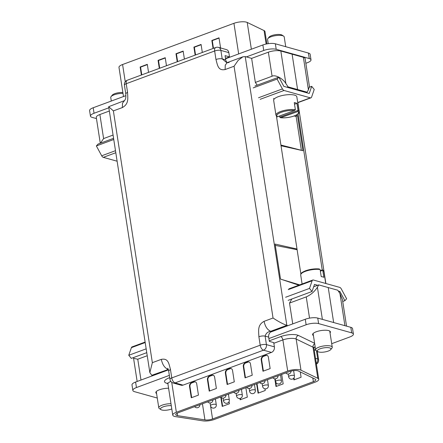 <?xml version="1.0" encoding="UTF-8"?>
<svg xmlns="http://www.w3.org/2000/svg" width="443" height="443" viewBox="0 0 443 443"><rect width="100%" height="100%" fill="white"/><g stroke="black" fill="none" stroke-linecap="round" stroke-linejoin="round"><path stroke-width="0.66" d="M313.666 286.776L318.738 284.899L328.241 287.557L333.657 322.532L328.241 287.557L337.743 290.215L339.953 293.537L342.422 299.534L346.537 326.137M297.585 89.53L296.539 89.918L297.585 89.53L292.109 54.168L297.585 89.53L307.088 92.188L308.417 89.851L309.424 86.407L305.122 58.592A9.015 2.741 -8.8 0 0 303.383 57.319L280.84 51.017L285.873 83.55L288.083 86.872L297.585 89.53M296.018 115.191L297.513 115.689L302.929 150.703L281.023 145.758L300.869 273.973M273.685 98.374L273.863 99.498L273.685 98.374M306.041 92.576L307.088 92.188M297.513 115.689L295.564 116.409M275.302 245.389L297.115 249.719M281.344 279.356L299.673 284.877M178.125 412.76A6.008 1.827 171.2 0 0 175.721 414.665A6.008 1.827 171.2 0 0 176.879 415.517A6.008 1.827 171.2 0 0 177.565 415.661L204.937 419.892A6.008 1.827 171.2 0 0 212.568 418.967L313.378 381.667A6.008 1.827 171.2 0 0 315.781 379.762A6.008 1.827 171.2 0 0 315.161 379.108L298.327 370.979A6.008 1.827 171.2 0 0 289.473 371.561L178.125 412.76M174.492 416.398A9.015 2.741 171.2 0 0 175.522 416.619L202.888 420.85A9.015 2.741 171.2 0 0 214.334 419.466L315.145 382.165A9.015 2.741 171.2 0 0 318.75 379.302A9.015 2.741 171.2 0 0 317.825 378.322L300.991 370.193A9.015 2.741 171.2 0 0 287.706 371.068L176.358 412.261A9.015 2.741 171.2 0 0 172.753 415.124A9.015 2.741 171.2 0 0 174.492 416.398M330.035 332.892A9.015 2.741 171.2 0 0 330.423 331.885A9.015 2.741 171.2 0 0 328.684 330.611A9.015 2.741 171.2 0 0 318.523 331.076A9.015 2.741 171.2 0 0 312.608 334.642A9.015 2.741 171.2 0 0 313.422 335.561M281.704 374.435L283.166 383.876L276 386.529L274.81 378.843M245.859 387.697L247.321 397.138L240.15 399.791L239.94 398.451M229.064 401.629L229.396 403.767L222.225 406.419L220.78 397.094M264.98 388.81L265.241 390.505L258.075 393.157L256.613 383.721M300.265 371.915L301.09 377.242L293.919 379.895L293.676 378.289M331.707 343.679L349.804 336.985A9.015 2.741 171.2 0 0 353.409 334.122L352.556 328.606A9.015 2.741 171.2 0 0 350.817 327.333L317.753 318.085A9.015 2.741 171.2 0 0 305.277 319.253L270.623 332.078M168.462 369.877L135.597 382.038A9.015 2.741 171.2 0 0 131.992 384.901L132.845 390.416A9.015 2.741 171.2 0 0 134.583 391.69L157.271 398.035M168.589 388.234A9.015 2.741 171.2 0 0 155.831 392.653A9.015 2.741 171.2 0 0 156.573 393.534M353.409 334.122A9.015 2.741 171.2 0 0 351.67 332.848L318.606 323.6A9.015 2.741 171.2 0 0 306.13 324.769L268.879 338.557M169.353 375.376L136.45 387.553A9.015 2.741 171.2 0 0 132.845 390.416M314.237 350.147L315.599 349.643M214.628 377.17A3.007 2.381 -74.4 0 0 213.044 375.16A3.007 2.381 -74.4 0 0 211.798 375.221L209.406 376.107A3.007 2.381 -74.4 0 0 207.457 379.823L209.207 391.136L216.378 388.483L214.628 377.17M196.703 383.799A3.007 2.381 -74.4 0 0 195.119 381.788A3.007 2.381 -74.4 0 0 193.873 381.855L191.481 382.741A3.007 2.381 -74.4 0 0 189.532 386.451L191.282 397.77L198.453 395.117L196.703 383.799M234.303 381.849L232.547 370.536A3.007 2.381 -74.4 0 0 230.969 368.526A3.007 2.381 -74.4 0 0 229.723 368.593L227.331 369.473A3.007 2.381 -74.4 0 0 225.382 373.189L227.132 384.502L234.303 381.849M252.228 375.221L250.472 363.902A3.007 2.381 -74.4 0 0 248.894 361.892A3.007 2.381 -74.4 0 0 247.648 361.959L245.256 362.845A3.007 2.381 -74.4 0 0 243.307 366.555L245.057 377.873L252.228 375.221M270.152 368.587L268.397 357.274A3.007 2.381 -74.4 0 0 266.819 355.264A3.007 2.381 -74.4 0 0 265.573 355.325L263.181 356.211A3.007 2.381 -74.4 0 0 261.226 359.926L262.981 371.24L270.152 368.587M195.341 381.866A3.007 2.381 -74.4 0 0 194.316 381.977L191.924 382.863A3.007 2.381 -74.4 0 0 189.975 386.578L191.686 397.62M222.624 406.275L221.273 397.559M240.549 399.641L240.35 398.351M258.474 393.007L257.012 383.572M276.399 386.379L275.718 381.999M294.324 379.745L294.025 377.829M213.26 375.232A3.007 2.381 -74.4 0 0 212.241 375.348L209.849 376.229A3.007 2.381 -74.4 0 0 207.9 379.944L209.605 390.986M231.185 368.604A3.007 2.381 -74.4 0 0 230.166 368.714L227.774 369.6A3.007 2.381 -74.4 0 0 225.825 373.311L227.53 384.358M249.11 361.97A3.007 2.381 -74.4 0 0 248.086 362.081L245.699 362.967A3.007 2.381 -74.4 0 0 243.744 366.682L245.455 377.724M267.035 355.336A3.007 2.381 -74.4 0 0 266.01 355.452L263.624 356.333A3.007 2.381 -74.4 0 0 261.669 360.048L263.38 371.09M123.497 96.535L118.984 67.38A9.015 2.741 -8.8 0 1 122.584 64.517L233.932 23.318A9.015 2.741 -8.8 0 1 246.408 22.15A9.015 2.741 -8.8 0 1 247.222 22.449L264.056 30.578A9.015 2.741 -8.8 0 1 264.98 31.553L266.891 43.89M96.463 118.597L92.183 117.401A9.015 2.741 -8.8 0 1 90.444 116.127A9.015 2.741 -8.8 0 1 94.049 113.264L108.851 107.787M246.374 56.903L263.735 50.48A9.015 2.741 -8.8 0 1 276.205 49.311L309.269 58.559A9.015 2.741 -8.8 0 1 311.008 59.833A9.015 2.741 -8.8 0 1 307.403 62.696L305.847 63.271M90.444 116.127L89.591 110.612A9.015 2.741 -8.8 0 1 93.196 107.749L125.895 95.649M225.565 58.769L262.876 44.965A9.015 2.741 -8.8 0 1 275.352 43.796L308.417 53.044A9.015 2.741 -8.8 0 1 310.155 54.317L311.008 59.833M202.324 52.468L201.083 44.45L193.912 47.102L195.153 55.12M220.581 47.966L219.008 37.816L211.837 40.468L213.077 48.486M184.399 59.096L183.158 51.078L175.987 53.73L177.228 61.749M166.474 65.73L165.233 57.712L158.062 60.364L159.308 68.383M148.549 72.364L147.309 64.34L140.143 66.998L141.383 75.017M219.047 38.087L212.28 40.59L213.476 48.337M212.28 40.59L211.837 40.468M201.122 44.721L194.355 47.224L195.557 54.971M194.355 47.224L193.912 47.102M183.203 51.349L176.43 53.858L177.632 61.605M176.43 53.858L175.987 53.73M165.278 57.983L158.505 60.486L159.707 68.233M158.505 60.486L158.062 60.364M147.353 64.617L140.581 67.12L141.782 74.867M140.581 67.12L140.143 66.998M146.168 348.846L128.769 355.28L131.399 347.655A3.007 1.595 -110.3 0 1 132.042 346.902L145.116 342.062M146.755 352.661L131.3 358.381L128.769 355.28M338.297 291.051L339.903 291.5L344.881 300.692L342.721 301.489M339.903 291.5L338.856 291.887M288.138 300.348L312.038 291.505L309.507 288.41L312.132 280.784A3.007 1.595 69.7 0 1 312.775 280.031A3.007 1.595 69.7 0 1 313.384 280.02L339.698 287.38A3.007 1.595 69.7 0 1 341.304 288.941L346.636 298.792L344.881 300.692M309.507 288.41L285.608 297.253M312.038 291.505L314.491 284.389L317.692 285.286M115.806 152.724L103.302 157.354L117.118 161.213M113.574 138.321L98.119 144.036L96.364 145.935L101.696 155.786L115.49 150.686M96.364 145.935L113.757 139.501M103.302 157.354A3.007 1.595 -110.3 0 1 101.696 155.786M254.958 86.008L278.857 77.165L283.83 86.363L309.247 93.467L311.7 86.352L309.43 87.193M253.202 87.908L277.096 79.064L282.429 88.916A3.007 1.595 69.7 0 0 284.041 90.477L310.355 97.842A3.007 1.595 69.7 0 0 310.958 97.831A3.007 1.595 69.7 0 0 311.601 97.078L314.231 89.453L311.7 86.352M278.857 77.165L277.096 79.064M171.291 405.677A6.911 2.099 171.2 0 0 163.257 406.824A6.911 2.099 171.2 0 0 160.953 409.631A6.911 2.099 171.2 0 0 171.391 409.099A6.911 2.099 171.2 0 0 171.795 408.944M160.953 409.631L159.347 408.573A8.411 2.558 -8.8 0 1 158.788 407.837A8.411 2.558 -8.8 0 1 162.155 405.162A8.411 2.558 -8.8 0 1 170.987 403.717M328.224 351.072A6.911 2.099 171.2 0 0 330.733 349.593A6.911 2.099 171.2 0 0 328.053 347.644A6.911 2.099 171.2 0 0 320.09 348.796A6.911 2.099 171.2 0 0 317.786 351.598A6.911 2.099 171.2 0 0 328.224 351.072M317.786 351.598L316.186 350.546A8.411 2.558 -8.8 0 1 315.626 349.809A8.411 2.558 -8.8 0 1 318.988 347.135A8.411 2.558 -8.8 0 1 327.51 345.684A8.411 2.558 -8.8 0 1 332.256 347.234A8.411 2.558 -8.8 0 1 331.945 348.109L330.733 349.593M320.112 269.516A11.717 3.561 171.2 0 0 305.393 271.343A11.717 3.561 171.2 0 0 300.708 275.064C301.013 273.901 300.027 273.137 305.576 270.762C310.227 269.172 314.801 268.569 319.292 268.956L318.799 268.962L320.112 269.516L321.208 276.587A11.717 3.561 171.2 0 1 323.855 277.329L322.764 270.258L322.338 269.953M123.004 93.384A8.411 2.558 171.2 0 0 114.111 94.83A8.411 2.558 171.2 0 0 111.055 96.624L112.267 95.134A6.911 2.099 -8.8 0 1 114.776 93.661A6.911 2.099 -8.8 0 1 122.872 92.515M111.055 96.624A8.411 2.558 171.2 0 0 110.744 97.499L111.293 101.048M279.55 116.044L279.727 117.19L281.034 117.738A10.97 3.334 171.2 0 0 294.108 115.944A10.97 3.334 171.2 0 0 297.812 111.531L298.017 110.418A11.717 3.561 -8.8 0 1 299.125 111.642L296.827 96.79A11.717 3.561 171.2 0 0 290.22 94.63A11.717 3.561 171.2 0 0 278.354 96.652A11.717 3.561 171.2 0 0 273.663 100.373L275.967 115.224A11.717 3.561 -8.8 0 1 280.652 111.503A11.717 3.561 -8.8 0 1 295.365 109.676L294.279 110.54A10.97 3.334 171.2 0 0 281.2 112.334A10.97 3.334 171.2 0 0 277.501 116.747L277.074 116.448L277.501 116.747L294.706 110.434M299.125 111.642C298.671 112.971 300.033 113.386 294.263 115.944C289.606 117.533 285.032 118.131 280.541 117.744L297.812 111.531M267.893 38.596L269.1 37.107A6.911 2.099 -8.8 0 1 271.609 35.628A6.911 2.099 -8.8 0 1 282.047 35.102L283.653 36.154A8.411 2.558 171.2 0 0 270.944 36.797A8.411 2.558 171.2 0 0 267.893 38.596A8.411 2.558 171.2 0 0 267.583 39.471L268.231 43.669M285.729 46.698L284.212 36.896A8.411 2.558 171.2 0 0 283.653 36.154M279.727 117.19L298.017 110.418L296.926 103.346A11.717 3.561 -8.8 0 0 294.274 102.604L295.365 109.676M296.926 103.346L294.523 104.238M295.802 249.459L297.009 249.016L276.449 116.216M167.792 368.244L168.656 370.863L170.455 369.434L171.773 377.918L260.196 345.202L258.884 336.713C258.618 330.45 257.427 325.018 264.083 321.33L273.043 318.013C278.497 321.629 283.094 324.066 286.831 325.334L287.983 325.655M285.591 326.541L271.587 331.547A4.508 3.566 -74.4 0 0 268.657 337.117L265.119 336.132C265.955 333.302 267.81 331.696 270.701 331.303L271.587 331.547M100.279 143.239L96.275 117.384A9.015 2.741 -8.8 0 1 99.88 114.527L103.601 138.57L113.07 135.065M109.349 111.021L99.88 114.527M168.34 369.44L151.805 375.293L152.951 375.614M298.853 285.181L280.519 279.084L275.097 244.065L297.009 249.016M257.195 85.183L255.356 82.42L272.085 76.229C275.341 74.474 282.922 78.494 285.873 83.55M273.043 318.013L234.065 66.24L238.179 60.337L242.936 56.793L245.228 56.582L251.635 58.376L255.356 82.42M318.738 284.899L317.409 287.236C314.547 291.627 310.825 294.844 306.246 296.888L289.517 303.078L292.74 323.894M289.517 303.078L291.859 298.975M168.423 369.717L155.343 374.728M272.085 76.229L268.364 52.185L251.635 58.376M268.364 52.185A9.015 2.741 -8.8 0 1 280.84 51.017M151.805 375.293L149.845 372.585L108.679 106.702L124.516 100.605L122.495 103.141L122.34 107.577C128.996 103.889 127.805 98.457 127.54 92.194L126.222 83.705A4.508 2.387 -110.3 0 1 127.313 80.222L215.741 47.501A4.508 2.387 -110.3 0 0 214.65 50.989L126.222 83.705A4.508 1.368 -8.8 0 0 124.422 85.139L125.734 93.623L127.54 92.194M170.455 369.434C168.861 363.659 168.334 357.983 161.318 359.356L152.353 362.667L149.845 372.585M242.936 56.793L227.27 62.596L226.462 62.435L222.203 58.891L220.885 50.402A4.508 3.566 -74.4 0 0 218.515 47.39L226.473 49.616A4.508 3.566 105.6 0 1 228.843 52.628L220.885 50.402A4.508 1.368 -8.8 0 0 214.65 50.989L215.962 59.478C217.557 65.248 218.089 70.924 225.105 69.551L225.26 65.115L227.281 62.585L229.097 62.552M288.083 86.872L287.036 87.26M147.231 355.723L137.762 359.229L133.576 358.326L133.57 357.54M258.884 336.713C261.215 335.96 263.292 335.766 265.119 336.132L266.431 344.615L274.389 346.841A4.508 3.566 105.6 0 1 271.465 352.412L183.037 385.128A4.508 3.566 105.6 0 1 181.165 385.227L173.207 383.001A4.508 3.566 -74.4 0 0 175.079 382.902L183.037 385.128M274.389 346.841L273.735 342.6L269.311 341.365L268.657 337.117M215.962 59.478C218.299 58.714 220.376 58.52 222.203 58.891L225.736 59.883L225.083 55.635L229.502 56.876L225.504 58.354M225.736 59.883A4.508 3.566 -74.4 0 0 227.348 62.557M229.502 56.876L228.843 52.628M161.318 359.356C162.431 364.595 164.635 367.923 167.936 369.324L168.268 369.207M108.679 106.702L113.375 110.894L152.353 362.667M100.483 143.167L103.601 138.57M294.274 115.939L296.151 116.625L301.362 150.277L280.912 145.049M322.238 269.937L298.078 113.873M308.417 89.851L303.383 57.319M344.925 325.688L339.953 293.537M315.505 358.343L317.709 358.957L316.429 350.706M315.92 350.335L314.663 349.987M316.407 364.168A4.508 4.508 0 0 0 318.578 359.594A4.508 1.368 -8.8 0 0 317.709 358.957A4.508 3.566 105.6 0 1 316.302 363.498M169.758 377.995A3.007 1.595 69.7 0 0 169.331 377.801L169.708 377.657M170.843 381.395A9.015 2.741 171.2 0 0 167.93 383.987L167.41 382.99M167.803 383.533A12.022 3.655 -8.8 0 1 166.845 383.317A12.022 3.655 -8.8 0 1 169.331 377.801M288.642 376.738A2.929 2.929 0 0 0 290.746 379.108A2.929 2.929 0 0 0 294.429 375.841A2.929 0.892 171.2 0 0 293.864 375.426A2.929 0.892 171.2 0 0 289.811 375.808A2.929 0.892 171.2 0 0 288.642 376.738L288.221 374.036M275.618 381.556A2.929 2.929 0 0 0 277.722 383.926A2.929 2.929 0 0 0 281.405 380.659A2.929 0.892 171.2 0 0 280.84 380.244A2.929 0.892 171.2 0 0 276.786 380.626A2.929 0.892 171.2 0 0 275.618 381.556L275.197 378.859M262.588 386.374A2.929 2.929 0 0 0 264.698 388.749A2.929 2.929 0 0 0 268.38 385.476A2.929 0.892 171.2 0 0 267.816 385.067A2.929 0.892 171.2 0 0 263.762 385.443A2.929 0.892 171.2 0 0 262.588 386.374L262.173 383.677M249.564 391.191A2.929 2.929 0 0 0 251.674 393.567A2.929 2.929 0 0 0 255.356 390.3A2.929 0.892 171.2 0 0 254.791 389.884A2.929 0.892 171.2 0 0 250.738 390.261A2.929 0.892 171.2 0 0 249.564 391.191L249.149 388.494M236.54 396.014A2.929 2.929 0 0 0 238.644 398.384A2.929 2.929 0 0 0 242.332 395.117A2.929 0.892 171.2 0 0 241.767 394.702A2.929 0.892 171.2 0 0 237.714 395.084A2.929 0.892 171.2 0 0 236.54 396.014L236.125 393.312M228.743 399.52A2.929 0.892 171.2 0 0 224.69 399.902A2.929 0.892 171.2 0 0 223.516 400.832A2.929 2.929 0 0 0 225.62 403.208A2.929 2.929 0 0 0 229.308 399.935A2.929 0.892 171.2 0 0 228.743 399.52M215.719 404.343A2.929 0.892 171.2 0 0 211.66 404.719A2.929 0.892 171.2 0 0 210.491 405.65A2.929 2.929 0 0 0 212.596 408.025A2.929 2.929 0 0 0 216.284 404.752A2.929 0.892 171.2 0 0 215.719 404.343M212.568 418.967L210.547 405.921M313.378 381.667L312.808 377.973M315.178 346.902A12.022 3.655 -8.8 0 1 313.915 347.689M269.233 340.839L280.679 336.602A12.022 3.655 -8.8 0 1 298.394 335.44L314.613 343.275M306.13 324.769L305.277 319.253M318.606 323.6L317.753 318.085M136.45 387.553L135.597 382.038M351.67 332.848L350.817 327.333M300.991 370.193L296.168 339.056A9.015 2.741 171.2 0 0 282.883 339.925L273.835 343.27M287.706 371.068L282.883 339.925A3.007 1.595 -110.3 0 0 280.679 336.602M176.358 412.261L171.712 382.259M318.75 379.302L313.932 348.159A9.015 2.741 171.2 0 0 313.002 347.185L296.168 339.056A3.007 2.619 -64.2 0 1 298.394 335.44M317.825 378.322L313.002 347.185A3.007 2.619 -64.2 0 1 314.691 343.79M177.565 415.661L177.183 413.164M204.937 419.892L202.44 403.761M189.975 386.578L189.532 386.451M191.924 382.863L191.481 382.741M194.316 381.977L193.873 381.855M212.241 375.348L211.798 375.221M209.849 376.229L209.406 376.107M207.9 379.944L207.457 379.823M230.166 368.714L229.723 368.593M227.774 369.6L227.331 369.473M225.825 373.311L225.382 373.189M248.086 362.081L247.648 361.959M245.699 362.967L245.256 362.845M243.744 366.682L243.307 366.555M266.01 355.452L265.573 355.325M263.624 356.333L263.181 356.211M261.669 360.048L261.226 359.926M247.222 22.449L251.364 49.223M93.196 107.749L94.049 113.264M262.876 44.965L263.735 50.48M275.352 43.796L276.205 49.311M308.417 53.044L309.269 58.559M122.584 64.517L125.258 81.761M233.932 23.318L238.672 53.919M264.056 30.578L266.138 44.04M145.193 342.55L131.399 347.655M312.132 280.784L288.232 289.628M284.041 90.477L260.141 99.321M297.713 102.516L310.355 97.842M258.529 97.759L282.429 88.916M322.582 269.859L323.872 271.476A11.717 3.561 171.2 0 0 322.764 270.258L320.361 271.144M245.228 56.582L286.831 325.334L270.701 331.303C267.4 329.897 265.196 326.574 264.083 321.33M122.34 107.577L113.375 110.894M234.065 66.24L225.105 69.551M317.409 287.236L322.382 319.381M309.535 318.135L306.246 296.888M137.762 359.229L140.985 380.044M271.465 352.412L263.507 350.186L175.079 382.902A4.508 2.387 -110.3 0 1 171.773 377.918A4.508 1.368 -8.8 0 0 169.968 379.352A4.508 4.508 0 0 0 173.207 383.001M263.507 350.186A4.508 3.566 -74.4 0 0 266.431 344.615A4.508 1.368 -8.8 0 0 260.196 345.202A4.508 2.387 -110.3 0 0 263.507 350.186M317.288 351.271L318.578 359.594M325.882 283.514L297.884 102.665M223.516 400.832L223.1 398.135M285.835 372.906A2.929 2.929 0 0 0 291.079 371.073M272.81 377.724A2.929 2.929 0 0 0 278.049 375.786M259.781 382.547A2.929 2.929 0 0 0 265.025 380.609M246.757 387.365A2.929 2.929 0 0 0 252.001 385.427M233.732 392.182A2.929 2.929 0 0 0 238.971 390.244M220.708 397A2.929 2.929 0 0 0 225.947 395.062M207.684 401.823A2.929 2.929 0 0 0 212.922 399.885M210.491 405.65L210.071 402.953M194.66 406.641A2.929 2.929 0 0 0 199.898 404.703M172.753 415.124L167.93 383.987M216.284 404.752L215.387 398.971M229.308 399.935L228.411 394.154M242.332 395.117L241.435 389.336M255.356 390.3L254.459 384.513M268.38 385.476L267.483 379.695M281.405 380.659L280.513 374.878M294.429 375.841L293.626 370.625M314.126 347.052L313.932 348.159M312.775 280.031L288.88 288.875M297.746 102.715L310.958 97.831M158.788 407.837L156.274 391.59M332.256 347.234L329.747 331.048M323.872 271.476L325.727 283.476M300.708 275.064L302.093 283.985M315.626 349.809L313.101 333.524M320.289 270.656L322.465 269.853M275.967 115.224L277.257 116.841M277.384 116.847L294.661 110.451M168.656 370.863L169.968 379.352M218.515 47.39A4.508 4.508 0 0 0 215.741 47.501M125.734 93.623C126.105 97.909 125.491 98.634 125.363 99.343L124.516 100.605M127.313 80.222A4.508 4.508 0 0 0 124.422 85.139M137.153 381.462L133.576 358.326"/></g></svg>
